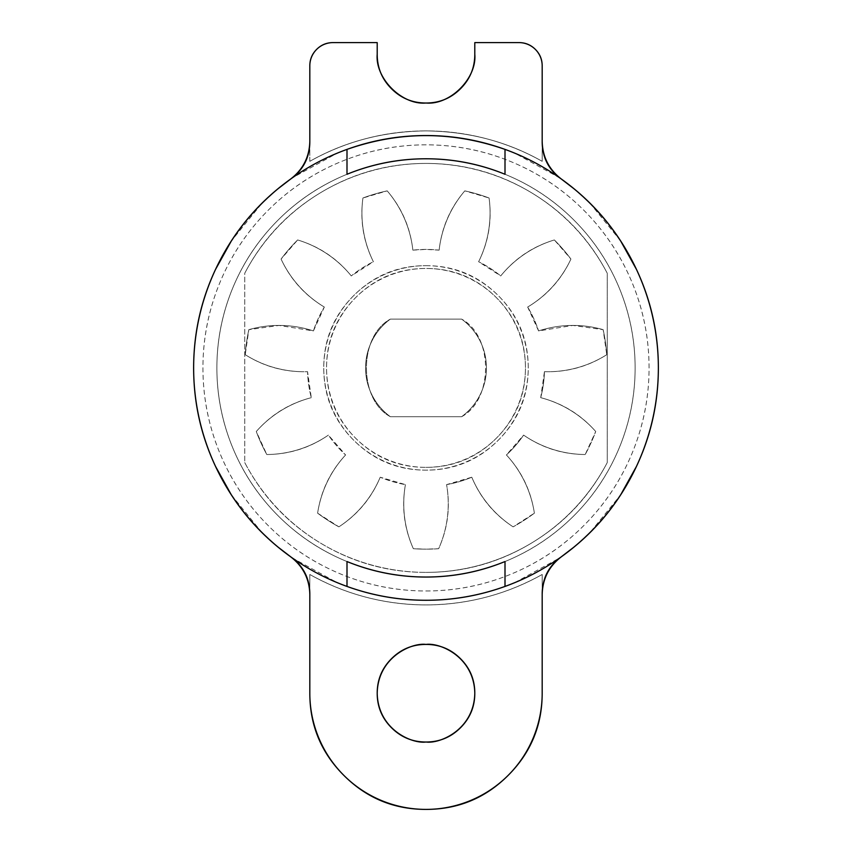 <?xml version="1.0" encoding="UTF-8"?>
<svg xmlns="http://www.w3.org/2000/svg" width="852" height="852" viewBox="0 0 852 852"><rect width="100%" height="100%" fill="white"/><g stroke="black" fill="none" stroke-linecap="round" stroke-linejoin="round"><path stroke-width="0.64" stroke-dasharray="4.26 3.19" d="M426 590.979A223.064 223.064 0 0 0 649.064 367.904A223.064 223.064 0 0 0 426 144.84C396.414 144.84 367.968 150.495 340.64 161.816C313.302 173.137 289.179 189.261 268.263 210.178C247.346 231.094 231.233 255.217 219.912 282.544C208.591 309.872 202.936 338.329 202.936 367.904C202.936 397.49 208.591 425.947 219.912 453.275C231.233 480.603 247.346 504.725 268.263 525.641C289.179 546.558 313.302 562.682 340.64 574.003C367.968 585.313 396.414 590.979 426 590.979C455.586 590.979 484.032 585.313 511.36 574.003C538.698 562.682 562.821 546.558 583.737 525.641C604.654 504.725 620.767 480.603 632.088 453.275C643.409 425.947 649.064 397.49 649.064 367.904C649.064 338.329 643.409 309.872 632.088 282.544C620.767 255.217 604.654 231.094 583.737 210.178C562.821 189.261 538.698 173.137 511.36 161.816C484.032 150.495 455.586 144.84 426 144.84A223.064 223.064 0 0 0 202.936 367.904A223.064 223.064 0 0 0 426 590.979M542.181 574.493C506.056 594.589 467.333 604.728 426 604.92C467.333 604.728 506.056 594.589 542.181 574.493L542.181 693.219C542.181 725.297 530.839 752.689 508.154 775.373C485.47 798.058 458.078 809.4 426 809.4C393.922 809.4 366.53 798.058 343.846 775.373C321.161 752.689 309.819 725.297 309.819 693.219A116.181 116.181 0 0 0 426 809.4A116.181 116.181 0 0 0 542.181 693.219L542.181 574.493A237.016 237.016 0 0 1 426 604.92A237.016 237.016 0 0 0 542.181 574.493L542.181 594.387L542.181 574.493M291.906 557.73L337.083 582.587C365.551 594.376 395.19 600.277 426 600.277A232.362 232.362 0 0 1 346.998 586.432L346.998 561.543A209.123 209.123 0 0 0 635.123 367.904A209.123 209.123 0 0 0 426 158.781A209.123 209.123 0 0 1 635.123 367.904A209.123 209.123 0 0 1 426 577.038A209.123 209.123 0 0 1 216.877 367.904A209.123 209.123 0 0 1 426 158.781A209.123 209.123 0 0 0 216.877 367.904A209.123 209.123 0 0 0 426 577.038C398.267 577.038 371.589 571.735 345.965 561.117C320.352 550.509 297.731 535.397 278.125 515.779C258.518 496.173 243.406 473.563 232.788 447.939C222.18 422.315 216.877 395.637 216.877 367.904C216.877 340.182 222.18 313.504 232.788 287.88C243.406 262.256 258.518 239.646 278.125 220.029C297.731 200.422 320.352 185.31 345.965 174.703C371.589 164.085 398.267 158.781 426 158.781C453.733 158.781 480.411 164.085 506.035 174.703C531.648 185.31 554.269 200.422 573.875 220.029C593.482 239.646 608.594 262.256 619.212 287.88C629.82 313.504 635.123 340.182 635.123 367.904C635.123 395.637 629.82 422.315 619.212 447.939C608.594 473.563 593.482 496.173 573.875 515.779C554.269 535.397 531.648 550.509 506.035 561.117C480.411 571.735 453.733 577.038 426 577.038A209.123 209.123 0 0 0 505.002 561.543A209.123 209.123 0 0 1 426 577.038C453.733 577.038 480.411 571.735 506.035 561.117C531.648 550.509 554.269 535.397 573.875 515.779C593.482 496.173 608.594 473.563 619.212 447.939C629.82 422.315 635.123 395.637 635.123 367.904C635.123 340.182 629.82 313.504 619.212 287.88C608.594 262.256 593.482 239.646 573.875 220.029C554.269 200.422 531.648 185.31 506.035 174.703C480.411 164.085 453.733 158.781 426 158.781C398.267 158.781 371.589 164.085 345.965 174.703C320.352 185.31 297.731 200.422 278.125 220.029C258.518 239.646 243.406 262.256 232.788 287.88C222.18 313.504 216.877 340.182 216.877 367.904C216.877 395.637 222.18 422.315 232.788 447.939C243.406 473.563 258.518 496.173 278.125 515.779C297.731 535.397 320.352 550.509 345.965 561.117C371.589 571.735 398.267 577.038 426 577.038M346.998 586.432C372.526 595.623 398.864 600.234 426 600.277C453.136 600.234 479.474 595.623 505.002 586.432L505.002 561.543M426 644.421C411.729 642.461 377.873 657.105 377.202 693.219C377.873 729.333 411.729 743.977 426 742.017C440.271 743.977 474.127 729.333 474.798 693.219C474.127 657.105 440.271 642.461 426 644.421M391.494 88.725C401.026 98.246 412.528 103.017 426 103.017C450.144 105.201 476.982 78.363 474.798 54.219L474.798 42.6L518.943 42.6C525.365 42.6 530.839 44.868 535.375 49.405C539.912 53.942 542.181 59.416 542.181 65.838L542.181 161.326A237.016 237.016 0 0 0 309.819 161.326L309.819 65.838C309.819 59.416 312.088 53.942 316.625 49.405C321.161 44.868 326.635 42.6 333.057 42.6L377.202 42.6L377.202 54.219C375.018 78.363 401.856 105.201 426 103.017C439.472 103.017 450.974 98.246 460.506 88.725C470.027 79.193 474.798 67.691 474.798 54.219L474.798 42.6L518.943 42.6A23.238 23.238 0 0 1 542.181 65.838L542.181 161.326C507.355 141.57 468.632 131.432 426 130.899C468.632 131.432 507.355 141.57 542.181 161.326L542.181 141.432C542.607 157.109 549.061 169.686 561.543 179.176C591.938 200.997 615.666 228.56 632.748 261.852C649.82 295.143 658.362 330.491 658.362 367.904C658.362 405.328 649.82 440.676 632.748 473.968C615.666 507.26 591.938 534.822 561.543 556.644A46.477 46.477 0 0 0 542.181 594.387C542.607 578.71 549.061 566.133 561.543 556.644A232.362 232.362 0 0 0 561.543 179.176A46.477 46.477 0 0 1 542.181 141.432M390.376 416.703C382.591 411.015 376.509 403.88 372.143 395.275C367.766 386.68 365.583 377.553 365.583 367.904C365.583 358.266 367.766 349.139 372.143 340.544C376.509 331.939 382.591 324.804 390.376 319.117L461.624 319.117C469.409 324.804 475.491 331.939 479.857 340.544C484.234 349.139 486.417 358.266 486.417 367.904C486.417 377.553 484.234 386.68 479.857 395.275C475.491 403.88 469.409 411.015 461.624 416.703L390.376 416.703L461.624 416.703A60.417 60.417 0 0 0 461.624 319.117A60.417 60.417 0 0 1 461.624 416.703L390.376 416.703A60.417 60.417 0 0 1 390.376 319.117A60.417 60.417 0 0 0 390.376 416.703C382.591 411.015 376.509 403.88 372.143 395.275C367.766 386.68 365.583 377.553 365.583 367.904C365.583 358.266 367.766 349.139 372.143 340.544C376.509 331.939 382.591 324.804 390.376 319.117L461.624 319.117C469.409 324.804 475.491 331.939 479.857 340.544C484.234 349.139 486.417 358.266 486.417 367.904C486.417 377.553 484.234 386.68 479.857 395.275C475.491 403.88 469.409 411.015 461.624 416.703L390.376 416.703C382.591 411.015 376.509 403.88 372.143 395.275C367.766 386.68 365.583 377.553 365.583 367.904C365.583 358.266 367.766 349.139 372.143 340.544C376.509 331.939 382.591 324.804 390.376 319.117L461.624 319.117C469.409 324.804 475.491 331.939 479.857 340.544C484.234 349.139 486.417 358.266 486.417 367.904C486.417 377.553 484.234 386.68 479.857 395.275C475.491 403.88 469.409 411.015 461.624 416.703L390.376 416.703L461.624 416.703C469.409 411.015 475.491 403.88 479.857 395.275C484.234 386.68 486.417 377.553 486.417 367.904C486.417 358.266 484.234 349.139 479.857 340.544C475.491 331.939 469.409 324.804 461.624 319.117L390.376 319.117C382.591 324.804 376.509 331.939 372.143 340.544C367.766 349.139 365.583 358.266 365.583 367.904C365.583 377.553 367.766 386.68 372.143 395.275C376.509 403.88 382.591 411.015 390.376 416.703L461.624 416.703C493.553 399.673 493.553 336.146 461.624 319.117C493.553 336.146 493.553 399.673 461.624 416.703L390.376 416.703C358.447 399.673 358.447 336.146 390.376 319.117C358.447 336.146 358.447 399.673 390.376 416.703M505.002 586.432A232.362 232.362 0 0 1 426 600.277C456.81 600.277 486.449 594.376 514.917 582.587L560.094 557.73M574.291 546.835L590.308 532.212L620.618 494.937M636.433 466.459L640.672 456.832M640.672 278.987L636.433 269.36M620.618 240.882L590.308 203.607L574.291 188.984M560.094 178.089L514.917 153.232C486.449 141.443 456.81 135.543 426 135.543C395.19 135.543 365.551 141.443 337.083 153.232L291.906 178.089M277.709 188.984L261.692 203.607L231.382 240.882M215.567 269.36L211.328 278.987C199.528 307.455 193.638 337.094 193.638 367.904C193.638 330.491 202.18 295.143 219.252 261.852C236.334 228.56 260.062 200.997 290.457 179.176A46.477 46.477 0 0 0 309.819 141.432L309.819 65.838A23.238 23.238 0 0 1 333.057 42.6L377.202 42.6L377.202 54.219M211.328 456.832L215.567 466.459M231.382 494.937L261.692 532.212L277.709 546.835M505.002 174.277L505.002 149.388C452.337 131.016 399.663 131.016 346.998 149.388L346.998 174.277A209.123 209.123 0 0 1 505.002 174.277M309.819 574.493C345.944 594.589 384.667 604.728 426 604.92C384.667 604.728 345.944 594.589 309.819 574.493L309.819 693.219L309.819 574.493A237.016 237.016 0 0 0 426 604.92A237.016 237.016 0 0 1 309.819 574.493L309.819 594.387A46.477 46.477 0 0 0 290.457 556.644C260.062 534.822 236.334 507.26 219.252 473.968C202.18 440.676 193.638 405.328 193.638 367.904M309.819 594.387C309.393 578.71 302.939 566.133 290.457 556.644A232.362 232.362 0 0 1 290.457 179.176C302.939 169.686 309.393 157.109 309.819 141.432L309.819 161.326A237.016 237.016 0 0 1 426 130.899C383.368 131.432 344.645 141.57 309.819 161.326C344.645 141.57 383.368 131.432 426 130.899A237.016 237.016 0 0 1 542.181 161.326M544.449 371.664A110.089 110.089 0 0 0 547.942 371.728A110.089 110.089 0 0 1 544.449 371.664L540.711 397.671C562.501 403.326 580.84 414.604 595.718 431.517L585.207 454.521C562.693 454.35 542.16 447.875 523.607 435.106L506.407 454.957C521.69 471.507 531.009 490.912 534.385 513.17L513.117 526.845C494.256 514.523 480.485 497.983 471.784 477.216L446.576 484.618C450.484 506.791 447.843 528.155 438.642 548.709L426 549.157A181.242 181.242 0 0 1 413.358 548.709A181.242 181.242 0 0 0 426 549.157L413.358 548.709C404.157 528.155 401.516 506.791 405.424 484.618L380.216 477.216C371.515 497.983 357.744 514.523 338.883 526.845L317.615 513.17C320.991 490.912 330.31 471.507 345.592 454.957L328.393 435.106C309.84 447.875 289.307 454.35 266.793 454.521L256.282 431.517C271.16 414.604 289.499 403.326 311.289 397.671L307.551 371.664L304.058 371.728A110.089 110.089 0 0 1 245.238 354.688A110.089 110.089 0 0 0 304.058 371.728C282.811 371.728 263.204 366.051 245.238 354.688L248.837 329.66L279.062 325.432L313.408 330.927L324.324 307.039C305.005 295.463 290.585 279.477 281.075 259.061L297.636 239.955C319.202 246.462 337.072 258.454 351.28 275.931L373.378 261.724C363.378 241.553 359.895 220.306 362.931 197.994L387.191 190.869C401.814 207.994 410.366 227.75 412.869 250.137L426 249.402L439.131 250.137C441.634 227.75 450.186 207.994 464.809 190.869L489.069 197.994C492.105 220.306 488.622 241.553 478.622 261.724L500.72 275.931C514.928 258.454 532.798 246.462 554.364 239.955L570.925 259.061C561.415 279.477 546.995 295.463 527.676 307.039L538.592 330.927L572.938 325.432L603.163 329.66L606.762 354.688C588.796 366.051 569.189 371.728 547.942 371.728L544.449 371.664A118.503 118.503 0 0 1 540.711 397.671A118.503 118.503 0 0 0 544.449 371.664A118.503 118.503 0 0 1 540.711 397.671A110.089 110.089 0 0 1 595.718 431.517A110.089 110.089 0 0 0 540.711 397.671A110.089 110.089 0 0 1 595.718 431.517A181.242 181.242 0 0 1 585.207 454.521A181.242 181.242 0 0 0 595.718 431.517A181.242 181.242 0 0 1 585.207 454.521A110.089 110.089 0 0 1 523.607 435.106A110.089 110.089 0 0 0 585.207 454.521A110.089 110.089 0 0 1 523.607 435.106A118.503 118.503 0 0 1 506.407 454.957A118.503 118.503 0 0 0 523.607 435.106A118.503 118.503 0 0 1 506.407 454.957A110.089 110.089 0 0 1 534.385 513.17A110.089 110.089 0 0 0 506.407 454.957A110.089 110.089 0 0 1 534.385 513.17A181.242 181.242 0 0 1 513.117 526.845A181.242 181.242 0 0 0 534.385 513.17A181.242 181.242 0 0 1 513.117 526.845A110.089 110.089 0 0 1 471.784 477.216A110.089 110.089 0 0 0 513.117 526.845A110.089 110.089 0 0 1 471.784 477.216A118.503 118.503 0 0 1 446.576 484.618A118.503 118.503 0 0 0 471.784 477.216A118.503 118.503 0 0 1 446.576 484.618A110.089 110.089 0 0 1 438.642 548.709A181.242 181.242 0 0 1 426 549.157A181.242 181.242 0 0 0 438.642 548.709A110.089 110.089 0 0 0 446.576 484.618A110.089 110.089 0 0 1 438.642 548.709A181.242 181.242 0 0 1 413.358 548.709A110.089 110.089 0 0 1 405.424 484.618A110.089 110.089 0 0 0 413.358 548.709A110.089 110.089 0 0 1 405.424 484.618A118.503 118.503 0 0 1 380.216 477.216A118.503 118.503 0 0 0 405.424 484.618A118.503 118.503 0 0 1 380.216 477.216A110.089 110.089 0 0 1 338.883 526.845A110.089 110.089 0 0 0 380.216 477.216A110.089 110.089 0 0 1 338.883 526.845A181.242 181.242 0 0 1 317.615 513.17A181.242 181.242 0 0 0 338.883 526.845A181.242 181.242 0 0 1 317.615 513.17A110.089 110.089 0 0 1 345.592 454.957A110.089 110.089 0 0 0 317.615 513.17A110.089 110.089 0 0 1 345.592 454.957A118.503 118.503 0 0 1 328.393 435.106A118.503 118.503 0 0 0 345.592 454.957A118.503 118.503 0 0 1 328.393 435.106A110.089 110.089 0 0 1 266.793 454.521A110.089 110.089 0 0 0 328.393 435.106A110.089 110.089 0 0 1 266.793 454.521A181.242 181.242 0 0 1 256.282 431.517A181.242 181.242 0 0 0 266.793 454.521A181.242 181.242 0 0 1 256.282 431.517A110.089 110.089 0 0 1 311.289 397.671A110.089 110.089 0 0 0 256.282 431.517A110.089 110.089 0 0 1 311.289 397.671A118.503 118.503 0 0 1 307.551 371.664A118.503 118.503 0 0 0 311.289 397.671A118.503 118.503 0 0 1 307.551 371.664A110.089 110.089 0 0 1 304.058 371.728A110.089 110.089 0 0 0 307.551 371.664A110.089 110.089 0 0 1 245.238 354.688A181.242 181.242 0 0 1 248.837 329.66A181.242 181.242 0 0 0 245.238 354.688A181.242 181.242 0 0 1 248.837 329.66A110.089 110.089 0 0 1 313.408 330.927A110.089 110.089 0 0 0 248.837 329.66A110.089 110.089 0 0 1 313.408 330.927A118.503 118.503 0 0 1 324.324 307.039A118.503 118.503 0 0 0 313.408 330.927A118.503 118.503 0 0 1 324.324 307.039A110.089 110.089 0 0 1 281.075 259.061A110.089 110.089 0 0 0 324.324 307.039A110.089 110.089 0 0 1 281.075 259.061A181.242 181.242 0 0 1 297.636 239.955A181.242 181.242 0 0 0 281.075 259.061A181.242 181.242 0 0 1 297.636 239.955A110.089 110.089 0 0 1 351.28 275.931A110.089 110.089 0 0 0 297.636 239.955A110.089 110.089 0 0 1 351.28 275.931A118.503 118.503 0 0 1 373.378 261.724A118.503 118.503 0 0 0 351.28 275.931A118.503 118.503 0 0 1 373.378 261.724A110.089 110.089 0 0 1 362.931 197.994A110.089 110.089 0 0 0 373.378 261.724A110.089 110.089 0 0 1 362.931 197.994A181.242 181.242 0 0 1 387.191 190.869A181.242 181.242 0 0 0 362.931 197.994A181.242 181.242 0 0 1 387.191 190.869A110.089 110.089 0 0 1 412.869 250.137A110.089 110.089 0 0 0 387.191 190.869A110.089 110.089 0 0 1 412.869 250.137A118.503 118.503 0 0 1 439.131 250.137A118.503 118.503 0 0 0 412.869 250.137A118.503 118.503 0 0 1 439.131 250.137A110.089 110.089 0 0 1 464.809 190.869A110.089 110.089 0 0 0 439.131 250.137A110.089 110.089 0 0 1 464.809 190.869A181.242 181.242 0 0 1 489.069 197.994A181.242 181.242 0 0 0 464.809 190.869A181.242 181.242 0 0 1 489.069 197.994A110.089 110.089 0 0 1 478.622 261.724A110.089 110.089 0 0 0 489.069 197.994A110.089 110.089 0 0 1 478.622 261.724A118.503 118.503 0 0 1 500.72 275.931A118.503 118.503 0 0 0 478.622 261.724A118.503 118.503 0 0 1 500.72 275.931A110.089 110.089 0 0 1 554.364 239.955A110.089 110.089 0 0 0 500.72 275.931A110.089 110.089 0 0 1 554.364 239.955A181.242 181.242 0 0 1 570.925 259.061A181.242 181.242 0 0 0 554.364 239.955A181.242 181.242 0 0 1 570.925 259.061A110.089 110.089 0 0 1 527.676 307.039A110.089 110.089 0 0 0 570.925 259.061A110.089 110.089 0 0 1 527.676 307.039A118.503 118.503 0 0 1 538.592 330.927A118.503 118.503 0 0 0 527.676 307.039A118.503 118.503 0 0 1 538.592 330.927A110.089 110.089 0 0 1 603.163 329.66A110.089 110.089 0 0 0 538.592 330.927A110.089 110.089 0 0 1 603.163 329.66A181.242 181.242 0 0 1 606.762 354.688A181.242 181.242 0 0 0 603.163 329.66A181.242 181.242 0 0 1 606.762 354.688A110.089 110.089 0 0 1 547.942 371.728A110.089 110.089 0 0 0 606.762 354.688A110.089 110.089 0 0 1 544.449 371.664M426 467.365A99.45 99.45 0 0 0 525.45 367.904A99.45 99.45 0 0 0 426 268.455C453.466 268.455 476.907 278.167 496.322 297.582C515.737 317.008 525.45 340.449 525.45 367.904C525.45 395.371 515.737 418.811 496.322 438.237C476.907 457.652 453.466 467.365 426 467.365C398.534 467.365 375.093 457.652 355.678 438.237C336.263 418.811 326.55 395.371 326.55 367.904C326.55 340.449 336.263 317.008 355.678 297.582C375.093 278.167 398.534 268.455 426 268.455A99.45 99.45 0 0 0 326.55 367.904A99.45 99.45 0 0 0 426 467.365M426 265.664A102.24 102.24 0 0 1 528.24 367.904A102.24 102.24 0 0 1 426 470.144A102.24 102.24 0 0 1 323.76 367.904A102.24 102.24 0 0 1 426 265.664C397.767 265.664 373.666 275.654 353.708 295.612C333.739 315.581 323.76 339.671 323.76 367.904C323.76 396.137 333.739 420.238 353.708 440.207C373.666 460.165 397.767 470.144 426 470.144C454.233 470.144 478.334 460.165 498.292 440.207C518.261 420.238 528.24 396.137 528.24 367.904C528.24 339.671 518.261 315.581 498.292 295.612C478.334 275.654 454.233 265.664 426 265.664M244.758 462.583A204.48 204.48 0 0 0 426 572.384A204.48 204.48 0 0 1 244.758 462.583C262.384 496.333 287.475 523.064 320.043 542.799C352.611 562.522 387.926 572.384 426 572.384C464.074 572.384 499.389 562.522 531.957 542.799C564.525 523.064 589.616 496.333 607.242 462.583A204.48 204.48 0 0 1 426 572.384A204.48 204.48 0 0 0 607.242 462.583L607.242 273.236C589.616 239.487 564.525 212.755 531.957 193.021C499.389 173.297 464.074 163.424 426 163.424C387.926 163.424 352.611 173.297 320.043 193.021C287.475 212.755 262.384 239.487 244.758 273.236L244.758 462.583C262.384 496.333 287.475 523.064 320.043 542.799C352.611 562.522 387.926 572.384 426 572.384C464.074 572.384 499.389 562.522 531.957 542.799C564.525 523.064 589.616 496.333 607.242 462.583L607.242 273.236A204.48 204.48 0 0 0 244.758 273.236A204.48 204.48 0 0 1 607.242 273.236C589.616 239.487 564.525 212.755 531.957 193.021C499.389 173.297 464.074 163.424 426 163.424C387.926 163.424 352.611 173.297 320.043 193.021C287.475 212.755 262.384 239.487 244.758 273.236L244.758 462.583M390.376 319.117L461.624 319.117L390.376 319.117"/><path stroke-width="1.28" d="M640.672 456.832C652.472 428.364 658.362 398.725 658.362 367.904C658.362 405.328 649.82 440.676 632.748 473.968C615.666 507.26 591.938 534.822 561.543 556.644A232.362 232.362 0 0 0 505.002 149.388C479.474 140.165 453.147 135.543 426 135.543C398.853 135.543 372.526 140.165 346.998 149.388L346.998 174.277C372.313 163.946 398.651 158.781 426 158.781C453.349 158.781 479.687 163.946 505.002 174.277L505.002 149.388C479.474 140.165 453.147 135.543 426 135.543C398.853 135.543 372.526 140.165 346.998 149.388C399.663 131.016 452.337 131.016 505.002 149.388A232.362 232.362 0 0 1 561.543 556.644C548.635 565.909 542.181 578.497 542.181 594.387L542.181 693.219A116.181 116.181 0 0 1 426 809.4A116.181 116.181 0 0 1 309.819 693.219L309.819 594.387C309.819 578.497 303.365 565.909 290.457 556.644C260.062 534.822 236.334 507.26 219.252 473.968C202.18 440.676 193.638 405.328 193.638 367.904C193.638 398.725 199.528 428.364 211.328 456.832M640.672 278.987C652.472 307.455 658.362 337.094 658.362 367.904C658.362 330.491 649.82 295.143 632.748 261.852C615.666 228.56 591.938 200.997 561.543 179.176C549.061 169.686 542.607 157.109 542.181 141.432C542.181 157.322 548.635 169.899 561.543 179.176A232.362 232.362 0 0 1 505.002 586.432C479.474 595.623 453.136 600.234 426 600.277C453.147 600.277 479.474 595.654 505.002 586.432L505.002 561.543A209.123 209.123 0 0 1 346.998 561.543L346.998 586.432A232.362 232.362 0 0 1 290.457 179.176C303.365 169.899 309.819 157.322 309.819 141.432L309.819 65.838A23.238 23.238 0 0 1 333.057 42.6L377.202 42.6L333.057 42.6C326.635 42.6 321.161 44.868 316.625 49.405C312.088 53.942 309.819 59.416 309.819 65.838L309.819 141.432C309.393 157.109 302.939 169.686 290.457 179.176C260.062 200.997 236.334 228.56 219.252 261.852C202.18 295.143 193.638 330.491 193.638 367.904M426 742.017C411.729 743.977 377.873 729.333 377.202 693.219C377.873 657.105 411.729 642.461 426 644.421C440.271 642.461 474.127 657.105 474.798 693.219C474.127 729.333 440.271 743.977 426 742.017C439.472 742.017 450.974 737.246 460.506 727.725C470.027 718.193 474.798 706.691 474.798 693.219C474.798 679.747 470.027 668.245 460.506 658.713C450.974 649.181 439.472 644.421 426 644.421C412.528 644.421 401.026 649.181 391.494 658.713C381.973 668.245 377.202 679.747 377.202 693.219C377.202 706.691 381.973 718.193 391.494 727.725C401.026 737.246 412.528 742.017 426 742.017C439.472 742.017 450.974 737.246 460.506 727.725C470.027 718.193 474.798 706.691 474.798 693.219C474.798 679.747 470.027 668.245 460.506 658.713C450.974 649.181 439.472 644.421 426 644.421C412.528 644.421 401.026 649.181 391.494 658.713C381.973 668.245 377.202 679.747 377.202 693.219C377.202 706.691 381.973 718.193 391.494 727.725C401.026 737.246 412.528 742.017 426 742.017M474.798 54.219C476.982 78.363 450.144 105.201 426 103.017C401.856 105.201 375.018 78.363 377.202 54.219C377.202 67.691 381.973 79.193 391.494 88.725C401.026 98.246 412.528 103.017 426 103.017C439.472 103.017 450.974 98.246 460.506 88.725C470.027 79.193 474.798 67.691 474.798 54.219L474.798 42.6L518.943 42.6A23.238 23.238 0 0 1 542.181 65.838L542.181 141.432L542.181 65.838C542.181 59.416 539.912 53.942 535.375 49.405C530.839 44.868 525.365 42.6 518.943 42.6M346.998 149.388A232.362 232.362 0 0 0 290.457 556.644A232.362 232.362 0 0 1 290.457 179.176A232.362 232.362 0 0 0 346.998 586.432C372.526 595.654 398.853 600.277 426 600.277C398.864 600.234 372.526 595.623 346.998 586.432M560.094 557.73L574.291 546.835M620.618 494.937L636.433 466.459M636.433 269.36L620.618 240.882M574.291 188.984L560.094 178.089M291.906 178.089L277.709 188.984M231.382 240.882L215.567 269.36M215.567 466.459L231.382 494.937M277.709 546.835L291.906 557.73M426 577.038A209.123 209.123 0 0 1 346.998 561.543C372.313 571.873 398.651 577.038 426 577.038C453.349 577.038 479.687 571.873 505.002 561.543M377.202 54.219L377.202 42.6L377.202 54.219C377.202 67.691 381.973 79.193 391.494 88.725M346.998 174.277A209.123 209.123 0 0 1 505.002 174.277C479.687 163.946 453.349 158.781 426 158.781C398.651 158.781 372.313 163.946 346.998 174.277M561.543 179.176A232.362 232.362 0 0 1 561.543 556.644C549.061 566.133 542.607 578.71 542.181 594.387L542.181 693.219C542.181 725.297 530.839 752.689 508.154 775.373C485.47 798.058 458.078 809.4 426 809.4C393.922 809.4 366.53 798.058 343.846 775.373C321.161 752.689 309.819 725.297 309.819 693.219L309.819 594.387C309.393 578.71 302.939 566.133 290.457 556.644"/></g></svg>
